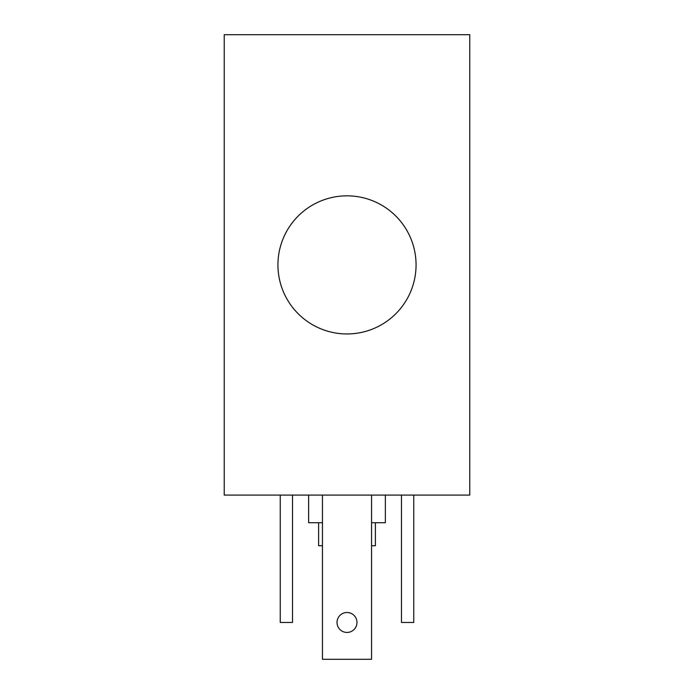 <?xml version="1.0" encoding="UTF-8"?>
<svg xmlns="http://www.w3.org/2000/svg" width="694" height="694" viewBox="0 0 694 694"><rect width="100%" height="100%" fill="white"/><g stroke="black" fill="none" stroke-linecap="round" stroke-linejoin="round"><path stroke-width="1.04" d="M224.231 34.7L224.231 495.091L469.769 495.091L224.231 495.091L224.231 34.7L469.769 34.7L469.769 495.091L469.769 34.7L224.231 34.7M347 195.838A69.062 69.062 0 0 0 277.938 264.9A69.062 69.062 0 0 0 347 333.953A69.062 69.062 0 0 0 416.062 264.9A69.062 69.062 0 0 0 347 195.838A69.062 69.062 0 0 0 277.938 264.9A69.062 69.062 0 0 0 347 333.953A69.062 69.062 0 0 0 416.062 264.9A69.062 69.062 0 0 0 347 195.838M308.63 495.091L308.63 522.721L308.63 495.091M385.37 522.721L385.37 495.091L385.37 522.721L371.55 522.721L385.37 522.721M322.45 522.721L308.63 522.721L322.45 522.721M318.607 522.721L318.607 545.736L318.607 522.721M375.393 545.736L375.393 522.721L375.393 545.736L371.55 545.736L375.393 545.736M322.45 545.736L318.607 545.736L322.45 545.736M347 632.442A9.976 9.976 0 0 0 356.976 622.466A9.976 9.976 0 0 0 347 612.49A9.976 9.976 0 0 0 337.024 622.466A9.976 9.976 0 0 0 347 632.442A9.976 9.976 0 0 1 337.024 622.466A9.976 9.976 0 0 1 347 612.49A9.976 9.976 0 0 1 356.976 622.466A9.976 9.976 0 0 1 347 632.442M371.55 659.3L371.55 495.091L371.55 659.3L322.45 659.3L371.55 659.3M322.45 495.091L322.45 659.3L322.45 495.091M292.521 495.091L292.521 622.466L292.521 495.091M280.246 622.466L280.246 495.091L280.246 622.466L292.521 622.466L280.246 622.466M401.479 622.466L401.479 495.091L401.479 622.466L413.754 622.466L413.754 495.091L413.754 622.466L401.479 622.466"/></g></svg>
